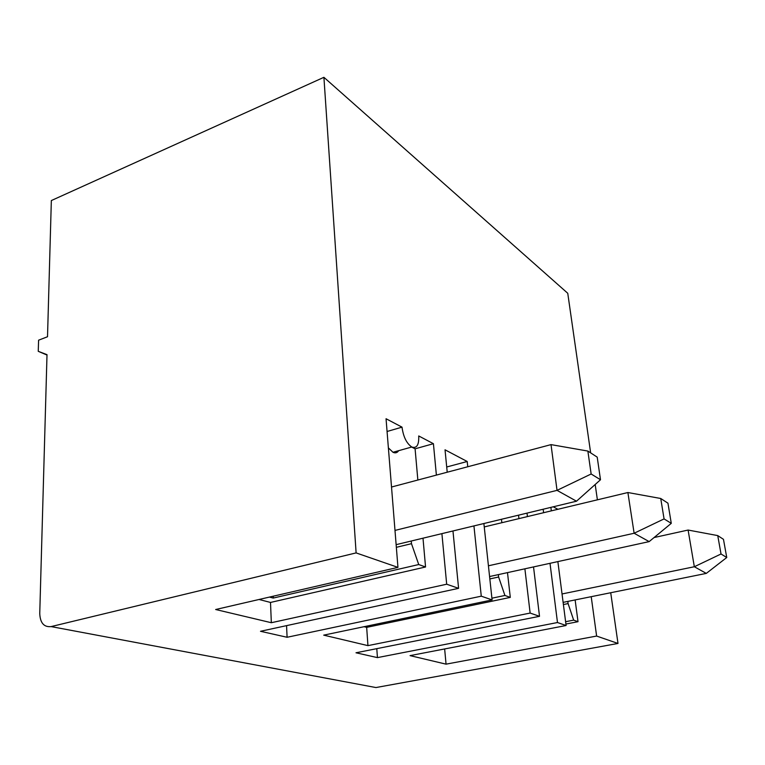 <?xml version="1.0" encoding="UTF-8"?>
<svg xmlns="http://www.w3.org/2000/svg" width="765" height="765" viewBox="0 0 765 765"><rect width="100%" height="100%" fill="white"/><g stroke="black" fill="none" stroke-linecap="round" stroke-linejoin="round"><path stroke-width="1.15" d="M563.403 604.532L568.089 603.585L567.812 601.414L563.126 602.361M567.812 601.414L706.296 573.396L694.333 566.741L688.098 530.049L654.094 537.537M562.036 593.965L694.333 566.741L721.022 553.984L717.742 535.596L723.47 539.335L726.75 557.513L721.022 553.984M51.341 200.554L323.911 77.313L356.117 552.904L51.102 626.592C43.949 627.329 40.172 622.959 39.751 613.492L47.009 354.664L38.25 351.317L38.594 340.186L47.516 336.743L51.341 200.554M590.647 452.87L567.754 293.282L323.911 77.313M557.915 509.28L553.21 506.803M550.886 507.367L551.336 510.857M557.867 561.596L566.1 625.512L410.069 655.624L446.052 664.154L444.647 648.95M488.424 565.794L634.128 533.253L627.883 492.526L484.245 526.932M47 355.046L38.25 351.317M489.839 578.923L498.617 577.011L498.35 574.62L489.581 576.542M498.617 577.011L504.919 595.466L510.293 597.398L366.674 627.367L364.083 626.698M501.457 519.282L501.85 522.715M507.491 572.622L510.293 597.398M591.211 596.681L596.624 636.059L446.052 664.154M575.127 599.932L578.015 621.696L565.918 624.039M568.089 603.585L573.664 620.138L578.015 621.696M573.664 620.138L565.612 621.706M595.189 484.494L597.389 499.822M610.719 592.732L617.996 643.451L375.959 687.553L51.102 626.592M370.203 686.473L375.959 687.553M706.296 573.396L726.75 557.513M518.527 515.161L518.938 518.622M524.886 568.816L530.135 613.071L367.936 645.631L366.674 627.367M550.006 563.317L557.484 622.528L377.432 657.613L355.993 652.784L539.516 616.313L533.53 566.922M527.429 516.585L527.009 513.124M436.385 475.094L433.42 443.7L418.723 435.954C419.077 444.962 416.762 448.653 411.771 447.009C406.598 443.442 403.337 436.825 402.017 427.147L386.048 418.742L397.953 567.372L356.117 552.904M441.902 533.635L446.684 584.211L271.336 622.72L270.504 602.447L259.067 599.483M473.937 525.909L481.271 596.174L287.095 637.274L260.492 631.288L458.589 588.333L446.684 584.211M458.589 588.333L452.966 530.967M447.219 472.215L445.029 449.81L467.205 461.496L467.759 466.755M483.882 523.518L492.096 599.923L481.271 596.174M539.516 616.313L530.135 613.071M543.169 509.222L543.609 512.713M566.1 625.512L557.484 622.528M617.996 643.451L596.624 636.059M492.096 599.923L323.71 635.141L367.936 645.631M504.919 595.466L491.914 598.201M498.35 574.62L649.16 541.61L634.128 533.253L664.068 518.909L671.278 523.346L667.95 503.188L660.74 498.493L664.068 518.909M649.16 541.61L671.278 523.346M627.883 492.526L660.74 498.493M397.953 567.372L215.663 609.514L271.336 622.72M377.432 657.613L376.791 648.644M688.098 530.049L717.742 535.596M396.347 547.319L411.484 543.685L418.732 564.541L425.55 566.989L270.504 602.447M418.732 564.541L273.201 598.067L269.462 597.082M286.559 625.636L287.095 637.274M273.201 598.067L273.325 596.184M411.484 543.685L411.254 541.018L396.136 544.661M433.42 443.7L415.089 448.816L417.853 480.018M422.997 538.187L425.55 566.989M415.089 448.816L411.618 447.047M388.381 447.879L392.971 452.278C395.333 453.377 397.226 452.851 398.642 450.69M467.205 461.496L446.712 466.994M411.254 541.018L576.504 501.199L557.035 490.365L551.02 444.618L391.517 487.028M394.998 530.413L557.035 490.365L591.144 473.994L587.864 451.063L597.207 457.135L600.496 479.751L591.144 473.994M402.017 427.147L387.071 431.489M576.504 501.199L600.496 479.751M551.02 444.618L587.864 451.063M411.771 447.009L392.971 452.278"/></g></svg>
